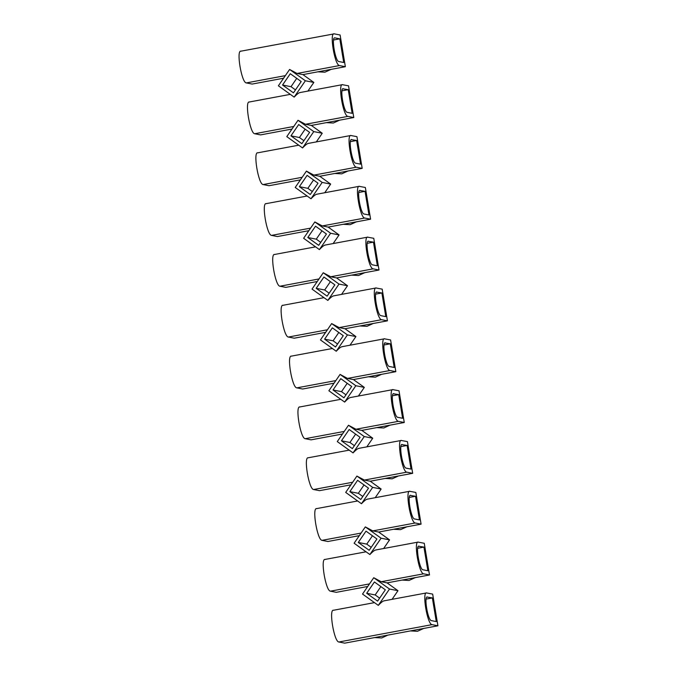 <?xml version="1.0" encoding="UTF-8"?>
<svg xmlns="http://www.w3.org/2000/svg" width="677" height="677" viewBox="0 0 677 677"><rect width="100%" height="100%" fill="white"/><g stroke="black" fill="none" stroke-linecap="round" stroke-linejoin="round"><path stroke-width="1.02" d="M282.546 85.023L290.289 73.717L301.197 81.545L293.454 92.851L282.546 85.023L291.025 86.681L295.485 89.889M296.738 78.346L291.025 86.681M290.958 135.849L298.701 124.543L309.609 132.379L301.866 143.676L290.958 135.849L299.437 137.507L303.897 140.714M305.149 129.172L299.437 137.507M299.378 186.674L307.113 175.368L318.029 183.205L310.286 194.511L299.378 186.674L307.849 188.333L312.317 191.54M313.561 179.997L307.849 188.333M307.79 237.5L315.533 226.194L326.441 234.03L318.698 245.336L307.79 237.5L316.269 239.159L320.729 242.366M321.973 230.823L316.269 239.159M316.201 288.326L323.945 277.02L334.853 284.856L327.109 296.162L316.201 288.326L324.681 289.984L329.14 293.192M330.393 281.649L324.681 289.984M324.613 339.152L332.356 327.846L343.264 335.682L335.53 346.988L324.613 339.152L333.092 340.81L337.561 344.018M338.805 332.475L333.092 340.81M333.033 389.977L340.776 378.671L351.685 386.508L343.941 397.814L333.033 389.977L341.513 391.644L345.972 394.843M347.216 383.3L341.513 391.644M341.445 440.803L349.188 429.497L360.096 437.334L352.353 448.639L341.445 440.803L349.924 442.47L354.384 445.669M355.637 434.126L349.924 442.47M349.857 491.629L357.6 480.323L368.508 488.159L360.765 499.465L349.857 491.629L358.336 493.296L362.796 496.495M364.048 484.952L358.336 493.296M358.277 542.455L366.012 531.149L376.928 538.985L369.185 550.291L358.277 542.455L366.748 544.122L371.216 547.321M372.46 535.778L366.748 544.122M289.595 69.452L278.382 85.801L294.148 97.116L305.361 80.775L289.595 69.452L297.059 73.454L302.932 74.605L313.84 82.433L307.917 91.082M313.84 82.433L305.361 80.775M300.224 92.58C299.183 92.453 297.161 93.968 294.173 97.116L294.148 97.116M343.721 62.496L338.822 61.531C335.259 61.463 331.121 36.507 334.903 37.878L339.812 38.843L343.721 62.496M334.235 33.85C329.174 32.022 334.709 65.466 339.482 65.559L345.355 66.71L340.108 35.001L334.235 33.85L240.724 51.207M283.578 78.219L252.174 84.066L246.301 82.916C241.528 82.822 235.985 49.37 241.054 51.207M345.355 66.71L302.932 74.605M331.104 69.367L324.892 72.202L317.894 71.821M333.575 40.002L339.812 38.843M298.007 120.286L286.794 136.627L302.56 147.941L313.773 131.6L298.007 120.286L305.479 124.28L311.352 125.44L322.252 133.259L316.328 141.908M322.252 133.259L313.773 131.6M308.644 143.406C307.595 143.279 305.581 144.793 302.585 147.941L302.56 147.941M342.841 88.797L348.223 89.669L352.142 113.321L347.233 112.357C343.671 112.289 339.541 87.333 343.315 88.704L343.07 88.704M341.987 90.828L348.223 89.669M342.647 84.676C337.586 82.848 343.121 116.292 347.902 116.385L353.775 117.536L348.528 85.835L342.325 84.676L299.835 92.588M353.775 117.536L311.352 125.44M291.99 129.045L260.586 134.892L254.713 133.741C249.94 133.648 244.405 100.196 249.466 102.032M339.515 120.193L333.312 123.028L326.306 122.647M306.419 171.112L295.214 187.453L310.98 198.767L322.184 182.426L306.419 171.112L313.891 175.115L319.764 176.265L330.664 184.085L324.74 192.733M330.664 184.085L322.184 182.426M317.056 194.231C316.007 194.104 313.993 195.619 310.997 198.767L310.98 198.767M351.261 139.623L356.635 140.494L360.553 164.147L355.645 163.182C352.082 163.115 347.953 138.159 351.727 139.53L351.49 139.53M350.398 141.654L356.635 140.494M351.067 135.51C345.998 133.674 351.541 167.117 356.314 167.211L362.187 168.361L356.94 136.661L350.737 135.502L308.255 143.414M362.187 168.361L319.764 176.265M300.402 179.87L269.006 185.718L263.125 184.567C258.352 184.474 252.817 151.03 257.878 152.858M347.936 171.019L341.724 173.854L334.717 173.473M314.839 221.938L303.626 238.279L319.417 249.593L330.604 233.252L314.839 221.938L322.303 225.94L328.176 227.091L339.075 234.911L333.16 243.559M339.075 234.911L330.604 233.252M325.468 245.057C324.427 244.93 322.404 246.445 319.417 249.593M359.673 190.449L365.047 191.32L368.965 214.973L364.057 214.008C360.494 213.94 356.364 188.993 360.147 190.355L359.902 190.355M358.81 192.48L365.047 191.32M359.479 186.336C354.418 184.499 359.952 217.943 364.725 218.036L370.598 219.187L365.352 187.487L359.148 186.327L316.667 194.24M370.598 219.187L328.176 227.091M308.822 230.696L277.418 236.544L271.545 235.393C266.763 235.3 261.229 201.856 266.298 203.684M356.347 221.844L350.136 224.679L343.137 224.299M323.251 272.763L312.038 289.104L327.829 300.419L339.016 284.078L323.251 272.763L330.714 276.766L336.596 277.917L347.496 285.736L341.572 294.385M347.496 285.736L339.016 284.078M333.879 295.883C332.839 295.756 330.825 297.271 327.829 300.419M368.085 241.274L373.467 242.146L377.377 265.799L372.477 264.834C368.914 264.766 364.785 239.819 368.559 241.181L368.313 241.181M367.23 243.305L373.467 242.146M367.89 237.162C362.83 235.325 368.364 268.769 373.145 268.862L379.018 270.013L373.763 238.312L367.56 237.153L325.078 245.066M379.018 270.013L336.596 277.917M317.234 281.522L285.829 287.37L279.956 286.219C275.184 286.126 269.641 252.682 274.71 254.51M364.759 272.67L358.556 275.505L351.549 275.124M320.458 339.93L336.241 351.245L347.428 334.903L331.662 323.589L320.458 339.93M331.645 323.589L339.135 327.592L345.008 328.743L355.907 336.562L349.984 345.211M355.907 336.562L347.428 334.903M342.3 346.709C341.25 346.582 339.236 348.096 336.241 351.245M376.497 292.1L381.879 292.972L385.797 316.624L380.889 315.66C377.326 315.592 373.196 290.645 376.971 292.007L376.725 292.007M375.642 294.131L381.879 292.972M376.31 287.987C371.241 286.151 376.776 319.595 381.557 319.688L387.43 320.839L382.183 289.138L375.98 287.979L333.49 295.891M387.43 320.839L345.008 328.743M325.645 332.348L294.241 338.195L288.368 337.044C283.595 336.951 278.061 303.508 283.121 305.335M373.179 323.496L366.968 326.331L359.961 325.959M328.87 390.756L344.635 402.07L355.84 385.729L340.074 374.415L328.87 390.756M340.057 374.415L347.546 378.418L353.419 379.569L364.319 387.388L358.395 396.037M364.319 387.388L355.84 385.729M350.711 397.534C349.67 397.407 347.648 398.922 344.652 402.07L344.635 402.07M384.917 342.926L390.29 343.798L394.209 367.45L389.3 366.485C385.738 366.418 381.608 341.47 385.391 342.833L385.145 342.833M384.054 344.957L390.29 343.798M384.722 338.813C379.662 336.977 385.196 370.421 389.969 370.514L395.842 371.665L390.595 339.964L384.392 338.805L341.91 346.717M395.842 371.665L353.419 379.569M334.057 383.174L302.661 389.021L296.788 387.87C292.007 387.777 286.473 354.333 291.533 356.161M381.591 374.322L375.38 377.157L368.373 376.784M337.281 441.582L353.047 452.896L364.26 436.555L348.494 425.241L337.281 441.582M348.469 425.241L355.958 429.243L361.831 430.394L372.739 438.214L366.816 446.862M372.739 438.214L364.26 436.555M359.123 448.36C358.082 448.233 356.06 449.748 353.072 452.896L353.047 452.896M393.329 393.752L398.711 394.623L402.62 418.276L397.721 417.311C394.158 417.244 390.028 392.296 393.802 393.659L393.557 393.659M392.474 395.783L398.711 394.623M393.134 389.639C388.073 387.803 393.608 421.246 398.381 421.339L404.262 422.49L399.007 390.79L392.804 389.63L350.322 397.543M404.262 422.49L361.831 430.394M342.477 433.999L311.073 439.847L305.2 438.696C300.427 438.603 294.884 405.159 299.953 406.987M390.003 425.148L383.791 427.982L376.793 427.61M345.702 492.407L361.467 503.722L372.672 487.381L356.906 476.066L345.702 492.407M356.889 476.066L364.378 480.069L370.251 481.22L381.151 489.048L375.227 497.697M381.151 489.048L372.672 487.381M367.543 499.186C366.494 499.059 364.48 500.574 361.484 503.722L361.467 503.722M401.74 444.577L407.122 445.449L411.041 469.102L406.132 468.137C402.57 468.069 398.44 443.122 402.214 444.484L401.969 444.484M400.886 446.608L407.122 445.449M401.546 440.465C396.485 438.628 402.02 472.072 406.801 472.165L412.674 473.316L407.427 441.616L401.224 440.456L358.734 448.369M412.674 473.316L370.251 481.22M350.889 484.825L319.485 490.673L313.612 489.522C308.839 489.429 303.304 455.985 308.365 457.821M398.414 475.973L392.211 478.808L385.205 478.436M365.318 526.892L354.113 543.233L369.879 554.548L381.083 538.207L365.318 526.892L372.79 530.895L378.663 532.046L389.563 539.874L383.639 548.522M389.563 539.874L381.083 538.207M375.955 550.012C374.906 549.885 372.892 551.4 369.896 554.548L369.879 554.548M410.16 495.403L415.534 496.275L419.452 519.928L414.544 518.963C410.981 518.895 406.852 493.948 410.634 495.31L410.389 495.31M409.297 497.434L415.534 496.275M409.966 491.29C404.897 489.454 410.44 522.898 415.213 522.991L421.086 524.142L415.839 492.441L409.636 491.282L367.154 499.194M421.086 524.142L378.663 532.046M359.301 535.651L327.905 541.498L322.024 540.348C317.251 540.254 311.716 506.811 316.777 508.647M406.835 526.799L400.623 529.642L393.616 529.262M418.572 546.229L423.946 547.101L427.864 570.753L422.964 569.789C419.401 569.721 415.263 544.773 419.046 546.136L418.801 546.136M417.717 548.26L423.946 547.101M418.378 542.116C413.317 540.28 418.851 573.724 423.624 573.817L429.497 574.968L424.251 543.267L418.047 542.108L375.566 550.02M429.497 574.968L387.075 582.872L397.974 590.699L392.059 599.348M426.789 592.942C421.729 591.106 427.263 624.549 432.044 624.643L437.917 625.793L432.662 594.093L426.468 592.934L383.977 600.846M437.917 625.793L344.728 643.15L338.855 641.999C334.083 641.906 328.548 608.462 333.609 610.299M367.721 586.477L336.317 592.324L330.444 591.173C325.662 591.08 320.128 557.636 325.197 559.473M380.872 586.604L375.168 594.948L379.628 598.146M366.689 593.28L374.432 581.975L385.34 589.811L377.597 601.117L366.689 593.28L375.168 594.948M373.738 577.718L362.525 594.059L378.291 605.373L389.503 589.032L373.738 577.718L381.202 581.721L387.075 582.872M397.974 590.699L389.503 589.032M384.367 600.837C383.326 600.711 381.303 602.225 378.316 605.373M415.246 577.625L409.035 580.468L402.036 580.087M426.984 597.055L432.366 597.926L436.276 621.579L431.376 620.614C427.813 620.547 423.684 595.599 427.458 596.97L427.212 596.962M426.129 599.086L432.366 597.926M387.862 635.119L381.65 637.962L374.643 637.582M423.658 628.451L417.455 631.294L410.448 630.913M339.482 65.559L297.059 73.454M285.339 75.638L246.301 82.916M347.902 116.385L305.479 124.28M293.75 126.464L254.713 133.741M356.314 167.211L313.891 175.115M302.17 177.289L263.125 184.567M364.725 218.036L322.303 225.94M310.582 228.124L271.545 235.393M373.145 268.862L330.714 276.766M318.994 278.949L279.956 286.219M381.557 319.688L339.135 327.592M327.406 329.775L288.368 337.044M389.969 370.514L347.546 378.418M335.826 380.601L296.788 387.87M398.381 421.339L355.958 429.243M344.238 431.427L305.2 438.696M406.801 472.165L364.378 480.069M352.649 482.252L313.612 489.522M415.213 522.991L372.79 530.895M361.069 533.078L322.024 540.348M369.481 583.904L330.444 591.173M423.624 573.817L381.202 581.721M432.044 624.643L338.855 641.999M283.231 78.718L282.089 78.49M291.643 129.544L290.501 129.315M290.315 94.365L249.136 102.032M300.063 180.37L298.912 180.141M298.726 145.191L257.548 152.858M308.475 231.195L307.333 230.967M307.146 196.017L265.968 203.684M316.887 282.021L315.744 281.793M315.558 246.843L274.38 254.51M325.307 332.847L324.156 332.619M323.97 297.668L282.791 305.335M333.719 383.673L332.576 383.444M332.382 348.494L291.212 356.161M342.13 434.499L340.988 434.279M340.802 399.32L299.623 406.987M350.542 485.324L349.4 485.104M349.214 450.146L308.035 457.813M358.962 536.15L357.82 535.93M357.625 500.972L316.447 508.639M366.045 551.797L324.867 559.464M367.374 586.976L366.232 586.756M374.457 602.623L333.279 610.29"/></g></svg>
